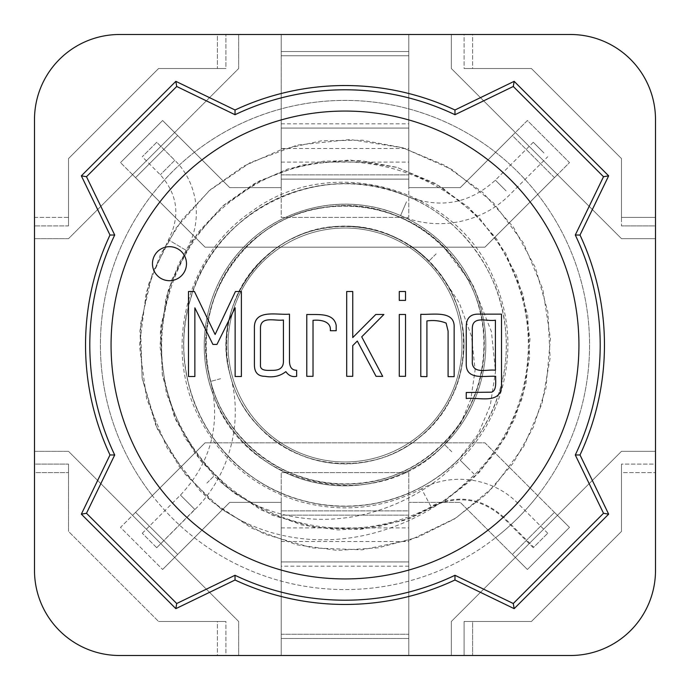 <?xml version="1.0" encoding="UTF-8"?>
<svg xmlns="http://www.w3.org/2000/svg" width="690" height="690" viewBox="0 0 690 690"><rect width="100%" height="100%" fill="white"/><g stroke="black" fill="none" stroke-linecap="round" stroke-linejoin="round"><path stroke-width="0.52" stroke-dasharray="3.45 2.59" d="M430.81 506.288L421.512 488.813L430.81 506.288C457.479 493.988 481.767 497.619 503.674 517.164L517.673 503.174L503.191 517.647L503.674 517.164L533.75 547.239L547.748 533.249L533.75 547.239M474.185 474.185L460.204 460.204L474.185 474.185M156.708 142.304L142.261 156.742L156.742 142.269L174.794 160.304L160.313 174.786L174.751 160.347M206.897 483.104L214.133 475.867L206.897 483.104M467.432 467.432L460.195 460.195L467.432 467.432M185.964 250.254L168.42 239.801L185.964 250.254M501.518 386.78C500.043 404.694 478.153 396.905 466.25 398.553L466.25 392.498L491.582 392.17C496.981 390.402 495.463 381.173 495.661 376.317C485.268 375.584 466.604 380.449 466.25 364.734L466.25 326.905C466.25 318.375 470.2 314.123 478.092 314.14L501.518 314.14L501.518 386.78C500.043 404.694 478.153 396.905 466.25 398.553L466.25 392.498L491.582 392.17C496.981 390.402 495.463 381.173 495.661 376.317C485.268 375.584 466.604 380.449 466.25 364.734L466.25 326.905C466.25 318.375 470.2 314.123 478.092 314.14L501.518 314.14L501.518 386.78M426.912 320.919L426.912 376.645L420.788 376.516L420.788 314.278C432.32 315.02 455.038 309.81 454.149 327.5L454.149 376.645L448.095 376.645L448.095 331.114L446.12 323.093C440.229 320.738 433.829 320.013 426.912 320.919L426.912 376.645L420.788 376.516L420.788 314.278C432.32 315.02 455.038 309.81 454.149 327.5L454.149 376.645L448.095 376.645L448.095 331.114L446.12 323.093C440.229 320.738 433.829 320.013 426.912 320.919M399.277 314.476L405.53 314.476L405.53 376.317L399.277 376.317L399.277 314.476L405.53 314.476L405.53 376.317L399.277 376.317L399.277 314.476M405.53 291.508L405.53 300.392L399.277 300.392L399.277 291.508L405.53 291.508L405.53 300.392L399.277 300.392L399.277 291.508L405.53 291.508M357.299 341.05L352.763 345.595L352.763 376.317L346.708 376.317L346.708 291.508L352.763 291.508L352.763 337.565L375.791 314.476L383.882 314.476L361.715 336.841L382.7 376.386L376.05 376.317L357.299 341.05L352.763 345.595L352.763 376.317L346.708 376.317L346.708 291.508L352.763 291.508L352.763 337.565L375.791 314.476L383.882 314.476L361.715 336.841L382.7 376.386L376.05 376.317L357.299 341.05M306.774 314.476C317.961 314.821 333.848 312.51 336.185 325.395L336.185 330.726L330.329 330.726C331.364 321.471 321.135 319.556 313.027 320.324L313.027 376.317L306.774 376.317L306.774 314.476C317.961 314.821 333.848 312.51 336.185 325.395L336.185 330.726L330.329 330.726C331.364 321.471 321.135 319.556 313.027 320.324L313.027 376.317L306.774 376.317L306.774 314.476M296.64 376.317C292.275 377.232 288.679 375.679 285.85 371.643C280.019 376.197 273.059 377.758 264.995 376.317C257.948 376.309 254.42 372.445 254.403 364.734L254.403 328.423C253.661 308.464 276.932 315.356 289.472 314.14L289.472 360.792C289.498 367.106 291.887 370.263 296.64 370.263L296.64 376.317C292.275 377.232 288.679 375.679 285.85 371.643C280.019 376.197 273.059 377.758 264.995 376.317C257.948 376.309 254.42 372.445 254.403 364.734L254.403 328.423C253.661 308.464 276.932 315.356 289.472 314.14L289.472 360.792C289.498 367.106 291.887 370.263 296.64 370.263L296.64 376.317M186.49 263.692A17.017 17.017 0 0 0 160.968 248.961A17.017 17.017 0 0 0 160.968 278.424A17.017 17.017 0 0 0 186.49 263.692A17.017 17.017 0 0 0 160.968 248.961A17.017 17.017 0 0 0 160.968 278.424A17.017 17.017 0 0 0 186.49 263.692M578.936 345A233.936 233.936 0 0 1 228.028 547.593A233.936 233.936 0 0 1 228.028 142.407A233.936 233.936 0 0 1 578.936 345A233.936 233.936 0 0 1 228.028 547.593A233.936 233.936 0 0 1 228.028 142.407A233.936 233.936 0 0 1 578.936 345A233.936 233.936 0 0 1 228.028 547.593A233.936 233.936 0 0 1 228.028 142.407A233.936 233.936 0 0 1 578.936 345A233.936 233.936 0 0 0 228.028 142.407A233.936 233.936 0 0 0 228.028 547.593A233.936 233.936 0 0 0 578.936 345A233.936 233.936 0 0 1 228.028 547.593A233.936 233.936 0 0 1 228.028 142.407A233.936 233.936 0 0 1 578.936 345A233.936 233.936 0 0 1 228.028 547.593A233.936 233.936 0 0 1 228.028 142.407A233.936 233.936 0 0 1 578.936 345A233.936 233.936 0 0 1 228.028 547.593A233.936 233.936 0 0 1 228.028 142.407A233.936 233.936 0 0 1 578.936 345A233.936 233.936 0 0 1 228.028 547.593A233.936 233.936 0 0 1 228.028 142.407A233.936 233.936 0 0 1 578.936 345M228.028 345A116.972 116.972 0 0 1 403.486 243.699A116.972 116.972 0 0 1 403.486 446.301A116.972 116.972 0 0 1 228.028 345A116.972 116.972 0 0 1 345 228.028A116.972 116.972 0 0 1 461.972 345A116.972 116.972 0 0 1 345 461.972A116.972 116.972 0 0 1 228.028 345A116.972 116.972 0 0 1 403.486 243.699A116.972 116.972 0 0 1 403.486 446.301A116.972 116.972 0 0 1 228.028 345A116.972 116.972 0 0 1 345 228.028A116.972 116.972 0 0 1 461.972 345A116.972 116.972 0 0 1 345 461.972A116.972 116.972 0 0 1 228.028 345M235.126 307.766L216.971 344.405L212.891 344.405L194.865 307.826L194.865 376.516L188.482 376.516L188.482 291.508L194.399 291.447L215.125 334.478L235.454 291.508L241.379 291.508L241.379 376.516L235.126 376.516L235.126 307.766L216.971 344.405L212.891 344.405L194.865 307.826L194.865 376.516L188.482 376.516L188.482 291.508L194.399 291.447L215.125 334.478L235.454 291.508L241.379 291.508L241.379 376.516L235.126 376.516L235.126 307.766M495.403 370.263L495.403 320.195C487.304 321.807 472.4 315.166 472.305 328.483L472.305 363.423C473.901 374.36 487.839 368.986 495.403 370.263L495.403 320.195C487.304 321.807 472.4 315.166 472.305 328.483L472.305 363.423C473.901 374.36 487.839 368.986 495.403 370.263M283.418 361.448L283.418 319.996C275.586 321.342 260.544 315.502 260.458 328.095L260.458 365.07C259.906 371.487 268.539 370.297 272.955 370.332C279.933 370.332 283.418 367.373 283.418 361.448L283.418 319.996C275.586 321.342 260.544 315.502 260.458 328.095L260.458 365.07C259.906 371.487 268.539 370.297 272.955 370.332C279.933 370.332 283.418 367.373 283.418 361.448M436.132 253.868L428.904 261.096L436.132 253.868M451.777 451.777L444.55 444.55L451.777 451.777M543.953 152.964L533.249 142.261L543.953 152.964M156.587 547.575L142.278 533.266L156.734 547.722L194.761 509.401L180.452 495.092L194.761 509.401M220.61 378.715L210.743 381.389L220.61 378.715M406.488 201.791L400.545 215.642L406.488 201.791M621.474 217.393L621.474 158.579L531.421 68.526L464.094 68.526L472.607 68.526L472.607 34.5L464.094 34.5L464.094 68.526L472.607 68.526L472.607 34.5L570.432 34.5L225.906 34.5L225.906 68.526L158.579 68.526L68.526 158.579L68.526 225.906L68.526 217.393L34.5 217.393L34.5 225.906L68.526 225.906L68.526 217.393L34.5 217.393L34.5 119.568L34.5 464.094L68.526 464.094L68.526 531.421L158.579 621.474L217.393 621.474L217.393 655.5L225.906 655.5L225.906 621.474L217.393 621.474L217.393 655.5L225.906 655.5L225.906 621.474L158.579 621.474L225.906 621.474L158.579 621.474L68.526 531.421L158.579 621.474L68.526 531.421L68.526 464.094L68.526 531.421L68.526 464.094L34.5 464.094L34.5 570.432A85.068 85.068 0 0 0 119.568 655.5L217.393 655.5L119.568 655.5A85.068 85.068 0 0 1 34.5 570.432L34.5 472.607L68.526 472.607L34.5 472.607L34.5 225.906L68.526 225.906L68.526 158.579L68.526 217.393L68.526 158.579L158.579 68.526L68.526 158.579L158.579 68.526L225.906 68.526L158.579 68.526L225.906 68.526L225.906 34.5L217.393 34.5L217.393 68.526L217.393 34.5L119.568 34.5A85.068 85.068 0 0 0 34.5 119.568A85.068 85.068 0 0 1 119.568 34.5L464.094 34.5L464.094 68.526L531.421 68.526L472.607 68.526L531.421 68.526L621.474 158.579L531.421 68.526L621.474 158.579L621.474 225.906L621.474 158.579L621.474 217.393L655.5 217.393L655.5 119.568A85.068 85.068 0 0 0 570.432 34.5A85.068 85.068 0 0 1 655.5 119.568L655.5 217.393L621.474 217.393M655.5 225.906L655.5 217.393L655.5 225.906L621.474 225.906L655.5 225.906L655.5 464.094L621.474 464.094L621.474 472.607L655.5 472.607L655.5 464.094L621.474 464.094L621.474 472.607L655.5 472.607L655.5 225.906M454.986 575.288A255.205 255.205 0 0 1 235.014 575.288L176.718 603.517L86.483 513.282L114.713 454.986A255.205 255.205 0 0 1 114.713 235.014L86.483 176.718L176.718 86.483L235.014 114.713A255.205 255.205 0 0 1 454.986 114.713L513.282 86.483L603.517 176.718L575.288 235.014A255.205 255.205 0 0 1 575.288 454.986L603.517 513.282L513.282 603.517L454.986 575.288L513.282 603.517L603.517 513.282L575.288 454.986A255.205 255.205 0 0 0 575.288 235.014L603.517 176.718L513.282 86.483L454.986 114.713A255.205 255.205 0 0 0 235.014 114.713L176.718 86.483L86.483 176.718L114.713 235.014A255.205 255.205 0 0 0 114.713 454.986L86.483 513.282L176.718 603.517L235.014 575.288A255.205 255.205 0 0 0 454.986 575.288L513.282 603.517L603.517 513.282L575.288 454.986A255.205 255.205 0 0 0 575.288 235.014L603.517 176.718L513.282 86.483L454.986 114.713A255.205 255.205 0 0 0 235.014 114.713L176.718 86.483L86.483 176.718L114.713 235.014A255.205 255.205 0 0 0 114.713 454.986L86.483 513.282L176.718 603.517L235.014 575.288A255.205 255.205 0 0 0 454.986 575.288A255.205 255.205 0 0 1 235.014 575.288L176.718 603.517L86.483 513.282L114.713 454.986A255.205 255.205 0 0 1 114.713 235.014L86.483 176.718L176.718 86.483L235.014 114.713A255.205 255.205 0 0 1 454.986 114.713L513.282 86.483L603.517 176.718L575.288 235.014A255.205 255.205 0 0 1 575.288 454.986L603.517 513.282L513.282 603.517L454.986 575.288M464.094 655.5L472.607 655.5L472.607 621.474L464.094 621.474L531.421 621.474L621.474 531.421L621.474 464.094L621.474 531.421L621.474 472.607L621.474 531.421L531.421 621.474L621.474 531.421L531.421 621.474L464.094 621.474L531.421 621.474L472.607 621.474L472.607 655.5L570.432 655.5A85.068 85.068 0 0 0 655.5 570.432L655.5 472.607L655.5 570.432A85.068 85.068 0 0 1 570.432 655.5L464.094 655.5L464.094 621.474L464.094 655.5L225.906 655.5L464.094 655.5M194.399 537.708L174.648 557.46L132.54 515.352L152.292 495.601A244.571 244.571 0 0 0 589.571 345A244.571 244.571 0 0 0 265.357 113.755A244.571 244.571 0 0 0 152.292 495.601A244.571 244.571 0 0 1 495.601 152.292A244.571 244.571 0 0 1 537.708 495.601L557.46 515.352L515.352 557.46L495.601 537.708A244.571 244.571 0 0 1 152.292 495.601L205.068 442.825L484.932 442.825L537.708 495.601A244.571 244.571 0 0 1 495.601 537.708L460.273 502.38L408.799 502.38L408.799 655.5L451.338 655.5L451.338 621.474L621.474 451.338L655.5 451.338L655.5 238.662L621.474 238.662L451.338 68.526L451.338 34.5L408.799 34.5L408.799 217.393L281.201 217.393L281.201 34.5L238.662 34.5L238.662 68.526L68.526 238.662L34.5 238.662L34.5 451.338L68.526 451.338L238.662 621.474L238.662 655.5L281.201 655.5L281.201 472.607L408.799 472.607L408.799 655.5L451.338 655.5L451.338 621.474L621.474 451.338L655.5 451.338L655.5 238.662L621.474 238.662L451.338 68.526L451.338 34.5L408.799 34.5L408.799 187.62L460.273 187.62L515.352 132.54L557.46 174.648L484.932 247.175L205.068 247.175L132.54 174.648L174.648 132.54L229.727 187.62L281.201 187.62L281.201 128.073L408.799 128.073L408.799 34.5L408.799 51.517L281.201 51.517L408.799 51.517L281.201 51.517L281.201 34.5L238.662 34.5L238.662 68.526L68.526 238.662L34.5 238.662L34.5 451.338L68.526 451.338L238.662 621.474L238.662 655.5L281.201 655.5L281.201 502.38L229.727 502.38L194.399 537.708M557.46 515.352L515.352 557.46L460.273 502.38L408.799 502.38L408.799 510.885L408.799 502.38L460.273 502.38L512.342 554.45L554.45 512.342L569.491 527.384L527.384 569.491L515.352 557.46L557.46 515.352L569.491 527.384L527.384 569.491L512.342 554.45L515.352 557.46L557.46 515.352L484.932 442.825L205.068 442.825L484.932 442.825L205.068 442.825L135.55 512.342L177.658 554.45L174.648 557.46L132.54 515.352L205.068 442.825L135.55 512.342L177.658 554.45L162.616 569.491L174.648 557.46L132.54 515.352L120.509 527.384L162.616 569.491L120.509 527.384L135.55 512.342L132.54 515.352L174.648 557.46L229.727 502.38L281.201 502.38L229.727 502.38L281.201 502.38L281.201 515.137L281.201 472.607L408.799 472.607L408.799 515.137L408.799 502.38L460.273 502.38L512.342 554.45L554.45 512.342L557.46 515.352M135.55 177.658L177.658 135.55L174.648 132.54L132.54 174.648L205.068 247.175L484.932 247.175L557.46 174.648L515.352 132.54L557.46 174.648L569.491 162.616L527.384 120.509L512.342 135.55L554.45 177.658L569.491 162.616L527.384 120.509L512.342 135.55L554.45 177.658L484.932 247.175L205.068 247.175L135.55 177.658L177.658 135.55L162.616 120.509L120.509 162.616L162.616 120.509L174.648 132.54L132.54 174.648L120.509 162.616L135.55 177.658L177.658 135.55L229.727 187.62L281.201 187.62L281.201 179.115L408.799 179.115L408.799 174.863L408.799 217.393L281.201 217.393L281.201 174.863L281.201 179.115L408.799 179.115L408.799 187.62L460.273 187.62L515.352 132.54L557.46 174.648L484.932 247.175L205.068 247.175L132.54 174.648L174.648 132.54L229.727 187.62L281.201 187.62L281.201 34.5L408.799 34.5L281.201 34.5L281.201 55.769L281.201 51.517L408.799 51.517L408.799 55.769L281.201 55.769L408.799 55.769L408.799 128.073L281.201 128.073L281.201 55.769L408.799 55.769M281.201 634.231L408.799 634.231L281.201 634.231L281.201 561.927L281.201 634.231L408.799 634.231L408.799 655.5L281.201 655.5L281.201 638.483L408.799 638.483L281.201 638.483L281.201 634.231L281.201 638.483L408.799 638.483L281.201 638.483L281.201 655.5L408.799 655.5L408.799 561.927L281.201 561.927L281.201 502.38L281.201 510.885L408.799 510.885L281.201 510.885L408.799 510.885L408.799 561.927L281.201 561.927L281.201 510.885M281.201 174.863L408.799 174.863L281.201 174.863M408.799 515.137L281.201 515.137L408.799 515.137M177.658 554.45L229.727 502.38L177.658 554.45L135.55 512.342M408.799 634.231L408.799 510.885M554.45 512.342L484.932 442.825L554.45 512.342L512.342 554.45M177.658 135.55L229.727 187.62L281.201 187.62L281.201 55.769M460.273 187.62L512.342 135.55L460.273 187.62L408.799 187.62L460.273 187.62M408.799 179.115L408.799 128.073L408.799 179.115L281.201 179.115M506.055 190.854L495.368 180.168L506.055 190.854M408.799 566.18L281.201 566.18M281.201 123.821L408.799 123.821M281.201 541.512L408.799 541.512M281.201 527.893L408.799 527.893M281.201 561.927L408.799 561.927L281.201 561.927M554.45 177.658L512.342 135.55M281.201 162.107L408.799 162.107M281.201 148.488L408.799 148.488M281.201 128.073L408.799 128.073L281.201 128.073M421.53 488.839C382.01 509.142 340.877 513.205 298.14 501.043C252.091 486.303 218.48 457.211 197.297 413.767C163.504 344.698 187.835 254.222 251.712 211.425C329.889 152.939 454.287 186.334 492.651 276.121C508.582 311.156 512.023 347.38 503.001 384.779C495.549 413.776 481.284 438.926 460.204 460.204L442.773 475.772C418.778 494.954 391.886 508.004 362.078 514.913C347.656 518.173 333.08 519.63 318.34 519.26C304.057 518.889 290.085 516.698 276.423 512.679C252.557 505.572 231.797 493.298 214.133 475.867L184.834 437.736L166.35 393.343L159.933 345.69L165.997 297.985L178.874 263.425L198.392 232.047L223.724 205.197L253.86 183.928L287.609 169.05L323.67 161.158L360.611 160.589L396.871 167.342L435.183 183.385L469.036 207.647L496.576 238.809L516.439 275.293L527.669 315.278L529.696 356.825L522.373 397.82L506.124 436.046L479.49 472.132L444.826 500.845L404.323 520.303L360.413 529.428L315.597 527.721L272.429 515.249L233.479 492.695L201.221 461.532L176.054 420.555L162.288 374.489L160.865 326.43L171.862 279.623L192.751 239.775L222.637 206.155L259.751 180.728L301.91 165.013L349.735 159.985L397.233 167.454L441.212 186.904L478.696 217.022L505.641 253.092L523.08 294.604L529.98 339.092L525.927 383.933L514.645 418.977L496.602 451.148L472.572 479.084L443.506 501.682L410.541 518.078L374.955 527.634L338.143 529.946L301.668 524.926L261.182 510.005L225.147 486.019L195.71 454.374L174.441 416.829L162.435 375.377L160.373 332.209L168.395 289.671L186.007 250.28C203.291 222.266 198.418 183.221 174.794 160.304L156.751 142.261M533.266 547.722L503.191 517.647C481.525 498.318 457.505 494.73 431.129 506.891C386.65 529.73 340.36 534.31 292.258 520.622C240.439 504.036 202.601 471.296 178.762 422.392C140.734 344.664 168.119 242.828 240.008 194.666C327.991 128.84 467.993 166.428 511.178 267.478C529.101 306.912 532.982 347.674 522.822 389.772C514.438 422.409 498.378 450.708 474.66 474.66L456.789 490.763C430.06 512.428 399.984 527.134 366.554 534.888C349.985 538.631 333.227 540.227 316.279 539.675C300.728 539.14 285.496 536.682 270.592 532.301C243.432 524.193 219.791 510.212 199.66 490.34L167.127 447.991L146.599 398.691L139.466 345.768L146.202 292.784L160.503 254.403L182.177 219.558L210.312 189.741L243.777 166.118L281.261 149.592L321.307 140.829L362.345 140.191L402.606 147.695L445.154 165.514L482.75 192.45L513.343 227.07L535.406 267.582L547.869 311.992L550.12 358.127L541.986 403.667L523.943 446.12L494.368 486.191L455.866 518.078L410.886 539.692L362.121 549.827L312.346 547.929L264.399 534.077L221.145 509.03L185.317 474.418L157.372 428.913L142.088 377.749L140.501 324.378L152.714 272.395L175.916 228.14L209.105 190.794L250.323 162.564L297.149 145.107L350.261 139.527L403.012 147.815L451.846 169.421L493.479 202.869L523.408 242.932L542.771 289.032L550.43 338.436L545.937 388.246L533.405 427.162L513.369 462.886L486.674 493.911L454.4 519.009L417.786 537.217L378.267 547.834L337.384 550.396L296.881 544.824L251.91 528.255L211.89 501.613L179.193 466.475L155.578 424.773L142.252 378.741L139.949 330.795L148.859 283.555L168.42 239.801C180.495 216.289 177.796 194.614 160.313 174.786L142.269 156.742M547.748 533.249L517.673 503.174C493.238 478.049 452.217 471.908 421.512 488.813M156.734 547.722L194.908 509.548C229.46 475.574 243.553 422.703 230.469 376.041C208.397 304.747 268.591 224.819 343.215 226.346C413.457 223.051 474.539 292.31 462.507 361.586C455.78 416.769 405.729 462.197 350.158 463.559C294.087 467.095 239.81 425.213 229.011 370.082C213.564 306.955 259.785 237.947 324.033 228.2C383.468 216.091 447.051 257.353 460.213 316.563C477.506 379.267 433.199 449.656 369.176 461.179C310.164 474.901 245.519 435.511 230.658 376.774C214.581 322.98 243.078 260.699 294.294 237.705C344.069 213.012 409.515 229.856 441.195 275.508C477.937 323.929 468.148 399.312 420.262 436.753C374.48 476.1 299.322 471.374 258.836 426.601C212.667 380.44 216.703 296.959 267.108 255.464C311.777 214.754 387.176 217.376 428.913 261.087L440.125 273.516L459.436 303.221L471.529 336.366L475.117 370.03L470.856 399.053L460.618 423.548L444.55 444.55C411.162 478.593 359.18 493.428 312.898 482.077C266.4 471.701 226.398 435.321 211.597 390.005C194.554 341.145 207.621 283.564 244.079 246.839C279.761 209.389 336.936 194.727 386.236 210.39C431.966 223.914 469.45 262.881 481.128 309.086C493.764 355.031 480.378 407.419 447.284 441.747C414.863 476.686 363.32 492.97 316.753 482.922C269.988 473.858 228.994 438.624 212.925 393.757C195.244 347.406 205.085 291.473 237.558 254.023C269.143 215.823 322.687 196.892 371.315 206.698C422.246 215.841 466 255.507 480.076 305.308C495.17 354.789 479.852 411.792 441.997 447.042C375.317 515.749 246.442 487.701 214.366 397.492C192.95 346.061 206.267 282.753 246.589 244.32C285.962 204.861 349.606 193.002 400.545 215.634C436.813 231.737 482.112 223.017 509.832 194.632L547.731 156.742M142.278 533.266L180.452 495.092C210.829 462.593 220.929 424.695 210.743 381.389C186.912 303.177 246.666 214.349 328.086 206.948C409.55 194.33 489.4 267.427 484.009 349.692C483.241 420.132 421.478 482.5 351.046 483.957C285.324 488.106 221.714 439.013 209.053 374.394C190.949 300.417 245.123 219.524 320.427 208.104C390.091 193.916 464.611 242.276 480.033 311.673C497.033 375.188 461.593 447.137 400.873 472.374C341.74 499.664 265.615 477.773 230.012 423.246C185.049 360.93 205.793 264.632 272.412 226.355C331.674 188.215 417.786 205.491 457.746 263.546C500.802 320.307 489.331 408.661 433.208 452.536C379.56 498.654 291.465 493.109 244.01 440.634C189.897 386.538 194.632 288.687 253.713 240.068C306.067 192.346 394.43 195.417 443.351 246.649L473.331 285.893L491.435 331.7L495.524 371.677L490.236 405.651L477.989 434.329L459.005 459.005C419.279 499.603 356.402 516.18 301.892 500.362C247.029 485.829 201.678 439.228 188.551 383.968C173.638 326.612 193.907 262.096 238.938 223.569C283.185 184.109 349.89 172.707 404.728 195.244C459.876 216.47 500.828 271.17 505.529 330.027C511.79 388.729 481.672 450.07 431.397 481.128C378.025 516.146 302.643 514.136 251.358 476.247C198.858 440.082 172.422 369.461 188.172 307.593C200.756 252.178 245.683 205.103 300.443 190.052C354.832 173.708 417.907 189.733 458.005 230.003C498.974 269.393 516.094 332.175 500.707 386.84C486.614 441.859 440.332 487.606 385.141 501.156C330.26 515.896 267.651 498.145 228.778 456.745C188.931 416.268 173.656 353.013 190.543 298.753C214.538 208.846 324.248 157.579 408.609 196.848M533.266 142.269L495.368 180.168C469.847 203.378 440.927 208.932 408.618 196.84"/><path stroke-width="1.03" d="M501.518 386.78C500.043 404.694 478.153 396.905 466.25 398.553L466.25 392.498L491.582 392.17C496.981 390.402 495.463 381.173 495.661 376.317C485.268 375.584 466.604 380.449 466.25 364.734L466.25 326.905C466.25 318.375 470.2 314.123 478.092 314.14L501.518 314.14L501.518 386.78C500.043 404.694 478.153 396.905 466.25 398.553L466.25 392.498L491.582 392.17C496.981 390.402 495.463 381.173 495.661 376.317C485.268 375.584 466.604 380.449 466.25 364.734L466.25 326.905C466.25 318.375 470.2 314.123 478.092 314.14L501.518 314.14L501.518 386.78M420.788 376.516L420.788 314.278C432.32 315.02 455.038 309.81 454.149 327.5L454.149 376.645L448.095 376.645L448.095 331.114L446.12 323.093C440.229 320.738 433.829 320.013 426.912 320.919L426.912 376.645L420.788 376.516L420.788 314.278C432.32 315.02 455.038 309.81 454.149 327.5L454.149 376.645L448.095 376.645L448.095 331.114L446.12 323.093C440.229 320.738 433.829 320.013 426.912 320.919L426.912 376.645L420.788 376.516M399.277 314.476L405.53 314.476L405.53 376.317L399.277 376.317L399.277 314.476L405.53 314.476L405.53 376.317L399.277 376.317L399.277 314.476M399.277 291.508L405.53 291.508L405.53 300.392L399.277 300.392L399.277 291.508L405.53 291.508L405.53 300.392L399.277 300.392L399.277 291.508M352.763 337.565L375.791 314.476L383.882 314.476L361.715 336.841L382.7 376.386L376.05 376.317L357.299 341.05L352.763 345.595L352.763 376.317L346.708 376.317L346.708 291.508L352.763 291.508L352.763 337.565L375.791 314.476L383.882 314.476L361.715 336.841L382.7 376.386L376.05 376.317L357.299 341.05L352.763 345.595L352.763 376.317L346.708 376.317L346.708 291.508L352.763 291.508L352.763 337.565M306.774 314.476C317.961 314.821 333.848 312.51 336.185 325.395L336.185 330.726L330.329 330.726C331.364 321.471 321.135 319.556 313.027 320.324L313.027 376.317L306.774 376.317L306.774 314.476C317.961 314.821 333.848 312.51 336.185 325.395L336.185 330.726L330.329 330.726C331.364 321.471 321.135 319.556 313.027 320.324L313.027 376.317L306.774 376.317L306.774 314.476M296.64 376.317C292.275 377.232 288.679 375.679 285.85 371.643C280.019 376.197 273.059 377.758 264.995 376.317C257.948 376.309 254.42 372.445 254.403 364.734L254.403 328.423C253.661 308.464 276.932 315.356 289.472 314.14L289.472 360.792C289.498 367.106 291.887 370.263 296.64 370.263L296.64 376.317C292.275 377.232 288.679 375.679 285.85 371.643C280.019 376.197 273.059 377.758 264.995 376.317C257.948 376.309 254.42 372.445 254.403 364.734L254.403 328.423C253.661 308.464 276.932 315.356 289.472 314.14L289.472 360.792C289.498 367.106 291.887 370.263 296.64 370.263L296.64 376.317M186.49 263.692A17.017 17.017 0 0 0 160.968 248.961A17.017 17.017 0 0 0 160.968 278.424A17.017 17.017 0 0 0 186.49 263.692A17.017 17.017 0 0 0 160.968 248.961A17.017 17.017 0 0 0 160.968 278.424A17.017 17.017 0 0 0 186.49 263.692M283.418 319.996C275.586 321.342 260.544 315.502 260.458 328.095L260.458 365.07C259.906 371.487 268.539 370.297 272.955 370.332C279.933 370.332 283.418 367.373 283.418 361.448L283.418 319.996C275.586 321.342 260.544 315.502 260.458 328.095L260.458 365.07C259.906 371.487 268.539 370.297 272.955 370.332C279.933 370.332 283.418 367.373 283.418 361.448L283.418 319.996M578.936 345A233.936 233.936 0 0 1 228.028 547.593A233.936 233.936 0 0 1 228.028 142.407A233.936 233.936 0 0 1 578.936 345A233.936 233.936 0 0 1 228.028 547.593A233.936 233.936 0 0 1 228.028 142.407A233.936 233.936 0 0 1 578.936 345M235.454 291.508L241.379 291.508L241.379 376.516L235.126 376.516L235.126 307.766L216.971 344.405L212.891 344.405L194.865 307.826L194.865 376.516L188.482 376.516L188.482 291.508L194.399 291.447L215.125 334.478L235.454 291.508L241.379 291.508L241.379 376.516L235.126 376.516L235.126 307.766L216.971 344.405L212.891 344.405L194.865 307.826L194.865 376.516L188.482 376.516L188.482 291.508L194.399 291.447L215.125 334.478L235.454 291.508M495.403 320.195C487.304 321.807 472.4 315.166 472.305 328.483L472.305 363.423C473.901 374.36 487.839 368.986 495.403 370.263L495.403 320.195C487.304 321.807 472.4 315.166 472.305 328.483L472.305 363.423C473.901 374.36 487.839 368.986 495.403 370.263L495.403 320.195M235.014 575.288A255.205 255.205 0 0 0 454.986 575.288L513.282 603.517L514.154 608.658L454.96 580.005L454.986 575.288L513.282 603.517L603.517 513.282L575.288 454.986A255.205 255.205 0 0 0 575.288 235.014L580.005 235.04A259.457 259.457 0 0 1 580.005 454.96L608.658 514.154L514.154 608.658L454.96 580.005A259.457 259.457 0 0 1 235.04 580.005L175.846 608.658L176.718 603.517L235.014 575.288L235.04 580.005L175.846 608.658L81.342 514.154L109.995 454.96L114.713 454.986L86.483 513.282L81.342 514.154L109.995 454.96L114.713 454.986L86.483 513.282L176.718 603.517L235.014 575.288A255.205 255.205 0 0 0 454.986 575.288L454.96 580.005A259.457 259.457 0 0 1 235.04 580.005L235.014 575.288M114.713 235.014A255.205 255.205 0 0 0 114.713 454.986A255.205 255.205 0 0 1 114.713 235.014L109.995 235.04L81.342 175.846L175.846 81.342L235.04 109.995L235.014 114.713L176.718 86.483L86.483 176.718L81.342 175.846L175.846 81.342L235.04 109.995A259.457 259.457 0 0 1 454.96 109.995L514.154 81.342L608.658 175.846L580.005 235.04A259.457 259.457 0 0 1 580.005 454.96L608.658 514.154L514.154 608.658L513.282 603.517L603.517 513.282L608.658 514.154L603.517 513.282L575.288 454.986L580.005 454.96L575.288 454.986A255.205 255.205 0 0 0 575.288 235.014L603.517 176.718L608.658 175.846L580.005 235.04L575.288 235.014L603.517 176.718L513.282 86.483L514.154 81.342L608.658 175.846L603.517 176.718L513.282 86.483L454.986 114.713A255.205 255.205 0 0 0 235.014 114.713L235.04 109.995A259.457 259.457 0 0 1 454.96 109.995L514.154 81.342L513.282 86.483L454.986 114.713L454.96 109.995L454.986 114.713A255.205 255.205 0 0 0 235.014 114.713L176.718 86.483L175.846 81.342L176.718 86.483L86.483 176.718L114.713 235.014L109.995 235.04A259.457 259.457 0 0 0 109.995 454.96A259.457 259.457 0 0 1 109.995 235.04L81.342 175.846L86.483 176.718L114.713 235.014M34.5 119.568L34.5 570.432A85.068 85.068 0 0 0 119.568 655.5L570.432 655.5A85.068 85.068 0 0 0 655.5 570.432L655.5 119.568A85.068 85.068 0 0 0 570.432 34.5L119.568 34.5A85.068 85.068 0 0 0 34.5 119.568L34.5 570.432A85.068 85.068 0 0 0 119.568 655.5L570.432 655.5A85.068 85.068 0 0 0 655.5 570.432L655.5 119.568A85.068 85.068 0 0 0 570.432 34.5L119.568 34.5A85.068 85.068 0 0 0 34.5 119.568M86.483 513.282L81.342 514.154L175.846 608.658L176.718 603.517L86.483 513.282"/></g></svg>
